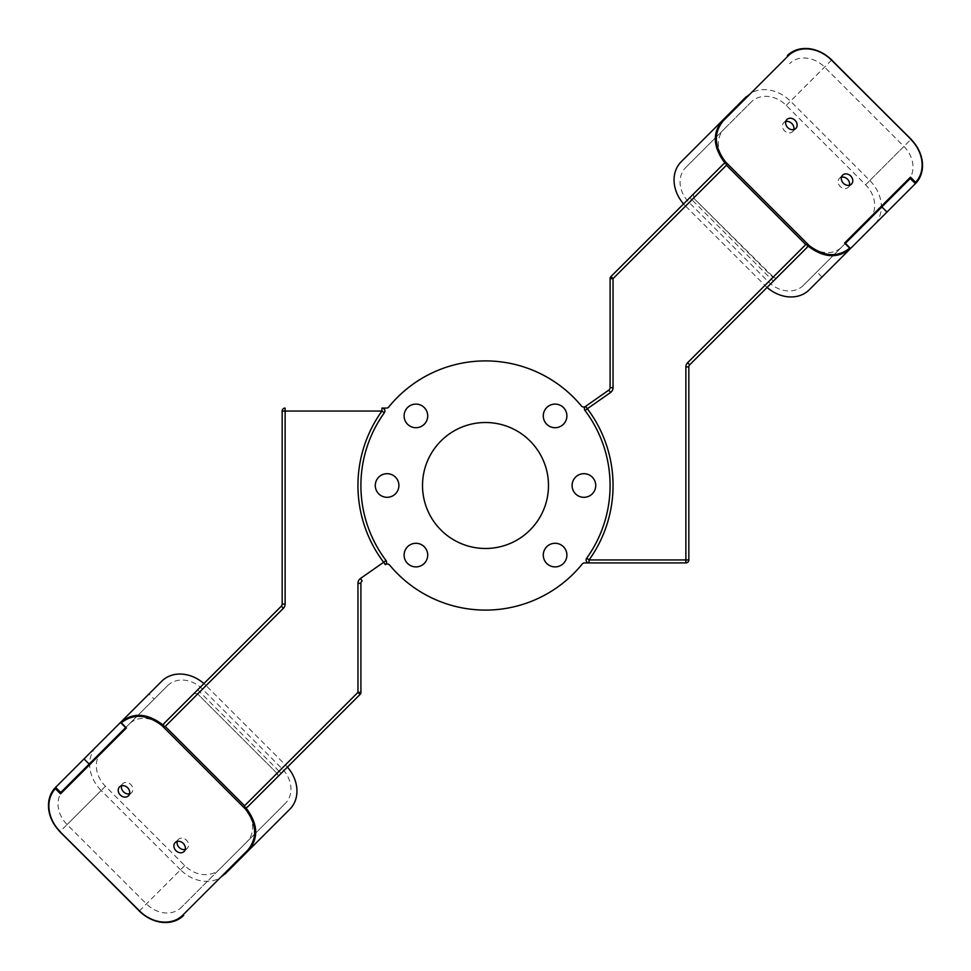 <?xml version="1.0" encoding="UTF-8"?>
<svg xmlns="http://www.w3.org/2000/svg" width="971" height="971" viewBox="0 0 971 971"><rect width="100%" height="100%" fill="white"/><g stroke="black" fill="none" stroke-linecap="round" stroke-linejoin="round"><path stroke-width="0.73" stroke-dasharray="4.86 3.64" d="M803.418 285.328L869.057 219.689A27.164 22.248 45 0 0 865.586 184.745L786.255 105.414A27.164 22.248 45 0 0 751.311 101.943L685.672 167.582A27.164 22.248 45 0 0 689.143 202.526L768.474 281.857A27.164 22.248 45 0 0 803.418 285.328L845.365 243.381M167.582 685.672L101.943 751.311A27.164 22.248 -135 0 0 105.414 786.255L184.745 865.586A27.164 22.248 -135 0 0 219.689 869.057L285.328 803.418A27.164 22.248 -135 0 0 281.857 768.474L202.526 689.143A27.164 22.248 -135 0 0 167.582 685.672L125.635 727.619L154.146 699.108L149 693.949M610.091 387.672L610.091 278.628A2.949 2.949 0 0 1 610.953 276.541L613.041 278.628L613.041 387.672L610.091 387.672A2.949 2.949 0 0 1 608.829 390.099L585.659 406.315A2.949 2.949 0 0 0 585.003 410.515A2.949 2.949 0 0 1 585.659 406.315L587.358 408.73L585.003 410.515A2.949 2.949 0 0 1 585.659 406.315L585.379 406.509A2.949 2.949 0 0 1 581.411 405.975A124.591 124.591 0 0 0 388.752 406.995A2.949 2.949 0 0 1 386.458 408.087L381.943 408.087A2.949 2.949 0 0 1 384.334 412.772L381.943 411.049L381.943 408.087A2.949 2.949 0 0 1 384.334 412.772A2.949 2.949 0 0 0 381.943 408.087M385.341 564.685A2.949 2.949 0 0 0 385.997 560.485A2.949 2.949 0 0 1 385.341 564.685L383.642 562.27L385.997 560.485A2.949 2.949 0 0 1 385.341 564.685L385.621 564.491A2.949 2.949 0 0 1 389.589 565.025A124.591 124.591 0 0 0 582.248 564.005A2.949 2.949 0 0 1 584.542 562.913L589.057 562.913A2.949 2.949 0 0 1 586.666 558.228L589.057 559.951L589.057 562.913L685.866 562.913L685.866 559.951L688.827 559.951L688.827 366.904A2.949 2.949 0 0 1 689.689 364.817L687.602 362.729L771.229 279.102L691.898 199.771L613.041 278.628L610.091 278.628M360.909 583.328L360.909 692.372A2.949 2.949 0 0 1 360.047 694.459L357.959 692.372L357.959 583.328L360.909 583.328A2.949 2.949 0 0 1 362.171 580.901L360.472 578.485L383.642 562.27A127.541 127.541 0 0 1 381.943 411.049L285.134 411.049L285.134 604.096A5.899 5.899 0 0 1 283.398 608.271L281.311 606.183A2.949 2.949 0 0 0 282.173 604.096L282.173 411.049A2.949 2.949 0 0 1 285.134 408.087L285.134 411.049L282.173 411.049M360.047 694.459L247.338 807.168M193.848 693.646L198.06 693.61L206.083 685.587L285.413 764.917L277.39 772.94L277.354 777.152M384.504 412.517A2.949 2.949 0 0 1 384.334 412.772A124.591 124.591 0 0 0 385.997 560.485A124.591 124.591 0 0 1 384.334 412.772A124.591 124.591 0 0 0 385.997 560.485M585.003 410.515A124.591 124.591 0 0 1 586.666 558.228A124.591 124.591 0 0 0 585.003 410.515A124.591 124.591 0 0 1 586.666 558.228A2.949 2.949 0 0 0 589.057 562.913M610.953 276.541L723.662 163.832M689.689 364.817L777.152 277.366L772.94 277.39L764.917 285.413L685.587 206.083L693.61 198.06L693.646 193.848M777.152 277.354L807.168 247.338M206.083 685.587A34.446 28.22 -135 0 0 203.922 683.572M287.428 767.078A34.446 28.22 -135 0 0 285.413 764.917M764.917 285.413A34.446 28.22 45 0 0 767.078 287.428M683.572 203.922A34.446 28.22 45 0 0 685.587 206.083M154.146 699.108L63.625 789.629A27.164 22.248 -135 0 0 67.096 824.573L146.427 903.904A27.164 22.248 -135 0 0 181.371 907.375L247.01 841.736A27.164 22.248 -135 0 0 244.571 807.872A27.164 22.248 -135 0 0 243.539 806.792L164.208 727.461A27.164 22.248 -135 0 0 163.14 726.442A27.164 22.248 -135 0 0 129.264 723.99M60.748 792.506L101.943 751.311M822 277.051L816.854 271.892L910.252 178.494M816.854 271.892L869.057 219.689M175.168 842.585L178.373 839.393A6.299 5.158 -135 0 0 177.22 841.444M185.23 849.455A6.299 5.158 -135 0 0 187.269 848.302A6.299 5.158 -135 0 0 186.468 840.206A6.299 5.158 -135 0 0 178.373 839.393M119.506 786.923L122.698 783.731A6.299 5.158 -135 0 0 121.545 785.77M129.556 793.78A6.299 5.158 -135 0 0 131.607 792.627A6.299 5.158 -135 0 0 130.794 784.532A6.299 5.158 -135 0 0 122.698 783.731M851.494 184.077L848.302 187.269A6.299 5.158 45 0 0 849.455 185.23M841.444 177.22A6.299 5.158 45 0 0 839.393 178.373A6.299 5.158 45 0 0 840.206 186.468A6.299 5.158 45 0 0 848.302 187.269M795.832 128.415L792.627 131.607A6.299 5.158 45 0 0 793.78 129.556M785.77 121.545A6.299 5.158 45 0 0 783.731 122.698A6.299 5.158 45 0 0 784.532 130.794A6.299 5.158 45 0 0 792.627 131.607M285.328 803.418L247.01 841.736M219.689 869.057L181.371 907.375M685.672 167.582L723.99 129.264A27.164 22.248 45 0 0 726.429 163.128A27.164 22.248 45 0 0 727.461 164.208L806.792 243.539A27.164 22.248 45 0 0 807.86 244.558A27.164 22.248 45 0 0 841.736 247.01M751.311 101.943L723.99 129.264M907.375 181.371A27.164 22.248 45 0 0 903.904 146.427L824.573 67.096A27.164 22.248 45 0 0 789.629 63.625M809.231 289.819L874.216 224.835A34.446 28.22 45 0 0 869.81 180.521L790.479 101.19A34.446 28.22 45 0 0 746.165 96.784L681.181 161.769M886.984 212.066L874.216 224.835M139.339 911.004L180.521 869.81A34.446 28.22 -135 0 0 224.835 874.216L289.819 809.231M180.521 869.81L101.19 790.479L59.996 831.662M161.769 681.181L96.784 746.165A34.446 28.22 -135 0 0 101.19 790.479M84.016 758.934L96.784 746.165M404.106 415.916A11.81 11.81 0 0 1 421.815 405.684A11.81 11.81 0 0 1 421.815 426.135A11.81 11.81 0 0 1 404.106 415.916M543.275 555.084A11.81 11.81 0 0 1 560.995 544.865A11.81 11.81 0 0 1 560.995 565.316A11.81 11.81 0 0 1 543.275 555.084M572.101 485.5A11.81 11.81 0 0 1 589.822 475.268A11.81 11.81 0 0 1 589.822 495.732A11.81 11.81 0 0 1 572.101 485.5M375.279 485.5A11.81 11.81 0 0 1 392.988 475.268A11.81 11.81 0 0 1 392.988 495.732A11.81 11.81 0 0 1 375.279 485.5M404.106 555.084A11.81 11.81 0 0 1 421.815 544.865A11.81 11.81 0 0 1 421.815 565.316A11.81 11.81 0 0 1 404.106 555.084M422.519 485.5A62.981 62.981 0 0 1 516.997 430.954A62.981 62.981 0 0 1 516.997 540.046A62.981 62.981 0 0 1 422.519 485.5M543.275 415.916A11.81 11.81 0 0 1 560.995 405.684A11.81 11.81 0 0 1 560.995 426.135A11.81 11.81 0 0 1 543.275 415.916M285.134 604.096L282.173 604.096M281.189 773.317L279.102 771.229L357.959 692.372L360.909 692.372M357.959 583.328A5.899 5.899 0 0 1 360.472 578.485M277.864 775.186L277.014 773.317L197.683 693.986L277.014 773.317L279.102 771.229L199.771 691.898L197.683 693.986L195.79 693.124M197.683 689.811L199.771 691.898L283.398 608.271M608.829 390.099L610.528 392.515L587.358 408.73A127.541 127.541 0 0 1 589.057 559.951L685.866 559.951L685.866 366.904L688.827 366.904M685.866 366.904A5.899 5.899 0 0 1 687.602 362.729M613.041 387.672A5.899 5.899 0 0 1 610.528 392.515M689.811 197.683L691.898 199.771L693.986 197.683L693.136 195.814M775.21 277.876L772.94 277.39L693.61 198.06L773.317 277.014L771.229 279.102L773.317 281.189M281.857 768.474L243.539 806.792M202.526 689.143L164.208 727.461M184.745 865.586L146.427 903.904M105.414 786.255L67.096 824.573M768.474 281.857L806.792 243.539M689.143 202.526L727.461 164.208M786.255 105.414L824.573 67.096M865.586 184.745L903.904 146.427M869.81 180.521L911.004 139.339M831.662 59.996L790.479 101.19M184.077 851.494L187.269 848.302M128.415 795.832L131.607 792.627M842.585 175.168L839.393 178.373M786.923 119.506L783.731 122.698"/><path stroke-width="1.46" d="M850.05 248.26L844.576 243.053L849.722 248.2C837.572 257.606 824.051 256.72 809.171 245.554L808.442 246.379C824.003 257.983 837.997 258.735 850.414 248.625L809.231 289.819A34.446 28.22 45 0 1 767.078 287.428M610.091 278.628L610.091 387.672L613.041 387.672L613.041 278.628L610.953 276.541A2.949 2.949 0 0 0 610.091 278.628L613.041 278.628L726.442 165.228L726.442 163.007L725.446 161.829C714.098 146.621 713.369 132.954 723.249 120.817L788.234 55.833A33.657 27.576 -135 0 1 831.528 60.141L911.004 139.339A34.446 28.22 45 0 1 915.398 183.64L915.617 182.305L910.47 177.159L910.252 178.494L915.398 183.64L822 277.051M726.442 163.007L725.483 163.529L724.621 162.558L725.446 161.829L809.171 245.554L807.993 244.558L805.772 244.558L687.602 362.729L689.689 364.817L807.168 247.338L807.471 245.517L808.442 246.379M746.165 96.784L681.181 161.769A34.446 28.22 45 0 0 683.572 203.922M845.365 243.381L910.252 178.494M807.471 245.517L807.993 244.558M795.832 128.415A6.299 5.158 -135 0 1 787.724 127.602A6.299 5.158 -135 0 1 786.923 119.506A6.299 5.158 -135 0 1 795.018 120.307A6.299 5.158 -135 0 1 795.832 128.415M851.494 184.077A6.299 5.158 -135 0 1 843.398 183.276A6.299 5.158 -135 0 1 842.585 175.168A6.299 5.158 -135 0 1 850.693 175.982A6.299 5.158 -135 0 1 851.494 184.077M120.95 722.74L126.424 727.947L121.278 722.8C133.428 713.394 146.937 714.28 161.829 725.446L162.558 724.621C146.985 713.017 132.991 712.265 120.586 722.375L161.769 681.181A34.446 28.22 -135 0 1 203.922 683.572M360.909 692.372L360.909 583.328L357.959 583.328L357.959 692.372L360.047 694.459A2.949 2.949 0 0 0 360.909 692.372L357.959 692.372L244.558 805.772L244.558 807.993L245.554 809.171C256.902 824.379 257.631 838.046 247.751 850.183L182.766 915.168A33.657 27.576 45 0 1 139.472 910.859L59.996 831.662A34.446 28.22 -135 0 1 55.602 787.36L55.383 788.695L60.53 793.841L60.748 792.506L55.602 787.36L84.016 758.934L89.162 764.092L125.635 727.619L60.748 792.506M244.558 807.993L245.517 807.471L246.379 808.442L245.554 809.171L161.829 725.446L163.007 726.442L165.228 726.442L283.398 608.271L281.311 606.183L163.832 723.662L163.529 725.483L162.558 724.621M224.835 874.216L289.819 809.231A34.446 28.22 -135 0 0 287.428 767.078M163.529 725.483L163.007 726.442M119.506 786.923A6.299 5.158 45 0 1 127.602 787.724A6.299 5.158 45 0 1 128.415 795.832A6.299 5.158 45 0 1 120.307 795.018A6.299 5.158 45 0 1 119.506 786.923M175.168 842.585A6.299 5.158 45 0 1 183.276 843.398A6.299 5.158 45 0 1 184.077 851.494A6.299 5.158 45 0 1 175.982 850.693A6.299 5.158 45 0 1 175.168 842.585M381.943 408.087L381.943 411.049L384.334 412.772A2.949 2.949 0 0 0 381.943 408.087L386.458 408.087A2.949 2.949 0 0 0 388.752 406.995A124.591 124.591 0 0 1 581.411 405.975A2.949 2.949 0 0 0 585.379 406.509L585.659 406.315A2.949 2.949 0 0 0 585.003 410.515L587.358 408.73L585.659 406.315L608.829 390.099A2.949 2.949 0 0 0 610.091 387.672M689.689 364.817A2.949 2.949 0 0 0 688.827 366.904L688.827 559.951L685.866 559.951L685.866 562.913A2.949 2.949 0 0 0 688.827 559.951A2.949 2.949 0 0 1 685.866 562.913L589.057 562.913L589.057 559.951L586.666 558.228A2.949 2.949 0 0 0 589.057 562.913L584.542 562.913A2.949 2.949 0 0 0 582.248 564.005A124.591 124.591 0 0 1 389.589 565.025A2.949 2.949 0 0 0 385.621 564.491L385.341 564.685A2.949 2.949 0 0 0 385.997 560.485L383.642 562.27L385.341 564.685M282.173 411.049L285.134 411.049L285.134 408.087A2.949 2.949 0 0 0 282.173 411.049L282.173 604.096A2.949 2.949 0 0 1 281.311 606.183L163.832 723.662M360.909 583.328A2.949 2.949 0 0 1 362.171 580.901L360.472 578.485A5.899 5.899 0 0 0 357.959 583.328M385.997 560.485A124.591 124.591 0 0 1 384.334 412.772A2.949 2.949 0 0 0 384.504 412.517M360.047 694.459L247.338 807.168L245.517 807.471M589.057 562.913A2.949 2.949 0 0 1 586.666 558.228A2.949 2.949 0 0 0 586.496 558.483M585.003 410.515A124.591 124.591 0 0 1 586.666 558.228M610.953 276.541L723.662 163.832L725.483 163.529M84.016 758.934L149 693.949M886.984 212.066L881.838 206.908L907.375 181.371M177.22 841.444A6.299 5.158 -135 0 0 179.174 847.501A6.299 5.158 -135 0 0 185.23 849.455M121.545 785.77A6.299 5.158 -135 0 0 123.499 791.826A6.299 5.158 -135 0 0 129.556 793.78M849.455 185.23A6.299 5.158 45 0 0 847.501 179.174A6.299 5.158 45 0 0 841.444 177.22M793.78 129.556A6.299 5.158 45 0 0 791.826 123.499A6.299 5.158 45 0 0 785.77 121.545M404.106 415.916A11.81 11.81 0 0 1 421.815 405.684A11.81 11.81 0 0 1 421.815 426.135A11.81 11.81 0 0 1 404.106 415.916M543.275 555.084A11.81 11.81 0 0 1 560.995 544.865A11.81 11.81 0 0 1 560.995 565.316A11.81 11.81 0 0 1 543.275 555.084M572.101 485.5A11.81 11.81 0 0 1 589.822 475.268A11.81 11.81 0 0 1 589.822 495.732A11.81 11.81 0 0 1 572.101 485.5M375.279 485.5A11.81 11.81 0 0 1 392.988 475.268A11.81 11.81 0 0 1 392.988 495.732A11.81 11.81 0 0 1 375.279 485.5M404.106 555.084A11.81 11.81 0 0 1 421.815 544.865A11.81 11.81 0 0 1 421.815 565.316A11.81 11.81 0 0 1 404.106 555.084M422.519 485.5A62.981 62.981 0 0 1 516.997 430.954A62.981 62.981 0 0 1 516.997 540.046A62.981 62.981 0 0 1 422.519 485.5M543.275 415.916A11.81 11.81 0 0 1 560.995 405.684A11.81 11.81 0 0 1 560.995 426.135A11.81 11.81 0 0 1 543.275 415.916M723.249 120.817L722.375 120.586C712.265 132.991 713.017 146.985 724.621 162.558M788.234 55.833L787.36 55.602A34.446 28.22 45 0 1 831.662 59.996L831.771 59.899C815.81 46.292 801.014 44.86 787.36 55.602M831.528 60.141L911.101 139.229C924.708 155.19 926.14 169.986 915.398 183.64M911.004 139.339L831.662 59.996M910.859 139.472A33.657 27.576 -135 0 1 915.617 182.305M910.47 177.159L844.576 243.053M726.442 165.228L805.772 244.558M247.751 850.183L248.625 850.414C258.735 838.009 257.983 824.015 246.379 808.442M182.766 915.168L183.64 915.398A34.446 28.22 -135 0 1 139.339 911.004L139.229 911.101C155.19 924.708 169.986 926.14 183.64 915.398M139.472 910.859L59.899 831.771C46.292 815.81 44.86 801.014 55.602 787.36M59.996 831.662L139.339 911.004M60.141 831.528A33.657 27.576 45 0 1 55.383 788.695M60.53 793.841L126.424 727.947M244.558 805.772L165.228 726.442M282.173 604.096L285.134 604.096L285.134 411.049L381.943 411.049A127.541 127.541 0 0 0 383.642 562.27L360.472 578.485M283.398 608.271A5.899 5.899 0 0 0 285.134 604.096M688.827 366.904L685.866 366.904L685.866 559.951L589.057 559.951A127.541 127.541 0 0 0 587.358 408.73L610.528 392.515L608.829 390.099M687.602 362.729A5.899 5.899 0 0 0 685.866 366.904M610.528 392.515A5.899 5.899 0 0 0 613.041 387.672M850.414 248.418L845.268 243.272M120.586 722.582L125.732 727.728"/></g></svg>
